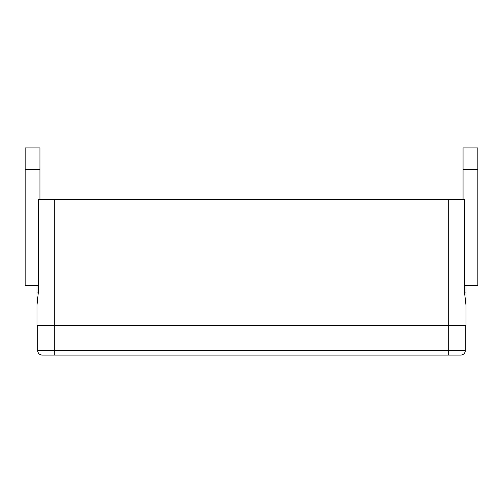 <?xml version="1.0" encoding="UTF-8"?>
<svg xmlns="http://www.w3.org/2000/svg" width="503" height="503" viewBox="0 0 503 503"><rect width="100%" height="100%" fill="white"/><g stroke="black" fill="none" stroke-linecap="round" stroke-linejoin="round"><path stroke-width="0.75" d="M466.017 285.528L466.017 325.472L466.017 305.491L464.583 292.922L464.583 199.722L38.278 199.722L38.278 292.922L36.983 305.277L36.983 325.472L36.983 285.528M466.017 325.472L36.983 325.472M42.164 355.061A4.439 4.439 0 0 1 37.725 350.622L465.275 350.622A4.439 4.439 0 0 1 460.836 355.061L42.164 355.061A4.439 4.439 0 0 1 37.725 350.622L37.725 325.472M460.836 355.061A4.439 4.439 0 0 0 465.275 350.622L465.275 325.472M477.85 169.392L463.056 169.392L463.056 147.939L477.85 147.939L477.85 285.528L464.583 285.528M463.056 169.392L463.056 199.722M25.15 169.392L39.944 169.392L39.944 147.939L25.15 147.939L25.15 285.528L38.278 285.528M39.944 169.392L39.944 199.722M54.739 355.061L54.739 199.722M448.261 355.061L448.261 199.722M464.583 292.922L466.017 292.922M38.278 292.922L36.983 292.922"/></g></svg>

